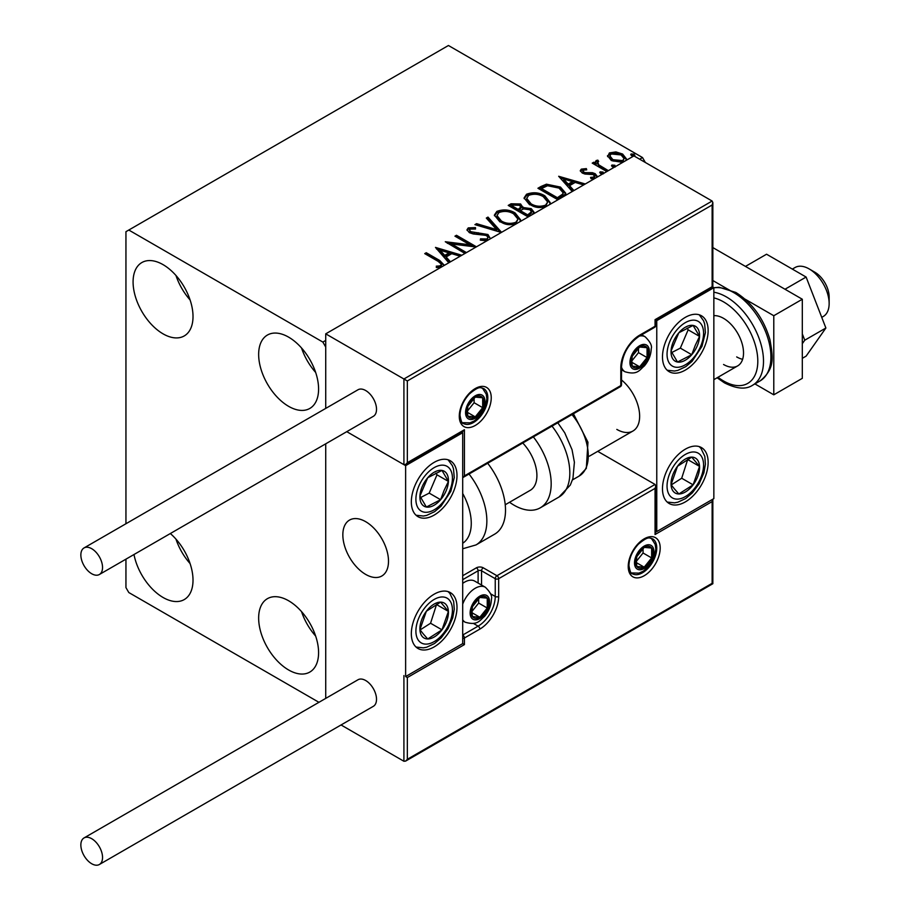 <?xml version="1.0" encoding="UTF-8"?>
<svg xmlns="http://www.w3.org/2000/svg" width="910" height="910" viewBox="0 0 910 910"><rect width="100%" height="100%" fill="white"/><g stroke="black" fill="none" stroke-linecap="round" stroke-linejoin="round"><path stroke-width="1.36" d="M288.618 669.976A42.383 24.468 60 0 1 260.931 632.632A42.383 24.468 60 0 1 267.426 598.666A42.383 24.468 60 0 1 288.618 600.771A42.383 24.468 60 0 1 316.305 638.115A42.383 24.468 60 0 1 309.81 672.069A42.383 24.468 60 0 1 288.618 669.976M315.656 636.067A42.383 24.468 60 0 1 301.528 611.6M163.049 333.845A42.383 24.468 60 0 1 135.362 296.501A42.383 24.468 60 0 1 141.858 262.546A42.383 24.468 60 0 1 163.049 264.639A42.383 24.468 60 0 1 190.736 301.983A42.383 24.468 60 0 1 184.241 335.938A42.383 24.468 60 0 1 163.049 333.845M190.088 299.947A42.383 24.468 60 0 1 175.96 275.48M288.618 406.338A42.383 24.468 60 0 1 260.931 368.994A42.383 24.468 60 0 1 267.426 335.039A42.383 24.468 60 0 1 288.618 337.144A42.383 24.468 60 0 1 316.305 374.488A42.383 24.468 60 0 1 309.81 408.442A42.383 24.468 60 0 1 288.618 406.338M315.656 372.44A42.383 24.468 60 0 1 301.528 347.973M170.341 533.533A42.383 24.468 60 0 1 191.93 570.331A42.383 24.468 60 0 1 184.241 599.576A42.383 24.468 60 0 1 163.049 597.472A42.383 24.468 60 0 1 133.986 554.52M190.088 563.574A42.383 24.468 60 0 1 175.96 539.107M639.65 159.193L642.505 157.544L448.437 45.5L125.944 231.686L125.944 523.739M125.944 559.161L125.944 587.587L128.799 592.535L318.944 702.315M325.723 698.402L325.723 443.818L325.723 698.402M713.849 287.856A52.473 30.292 -120 0 1 733.824 292.656A52.473 30.292 -120 0 1 768.097 338.884A52.473 30.292 -120 0 1 760.055 380.937C775.752 368.322 772.658 356.367 769.996 339.862C763.786 318.773 752.399 302.973 735.837 292.451L719.139 287.253L713.838 287.708L656.77 320.661L656.77 531.565L713.849 498.612L713.849 287.708L712.132 286.718L712.132 205L407.339 380.971L325.723 333.845L325.723 408.408L325.723 347.028L322.868 342.08L128.799 230.037M622.667 162.401L611.349 160.558L607.482 155.667M607.664 156.702L609.393 152.914L615.933 151.913L622.622 154.052L626.444 158.897L625.818 160.581M606.822 171.546L592.228 163.118L593.764 162.23L595.913 163.47L595.333 161.855L596.187 160.535L597.847 160.16L598.666 161.468L597.722 161.718L597.199 163.914M597.722 161.718L598.689 164.801L608.358 170.659M594.651 178.576L591.022 178.69L590.544 177.393L594.196 177.063L593.718 174.629L584.971 174.037L582.229 173.014L580.273 170.602L581.319 169.124L586.37 168.612L586.722 169.851L583.208 170.102L582.718 172.126M583.208 170.102L583.697 172.092L585.38 172.638L592.421 172.684L595.185 173.696L597.301 176.392L597.074 177.177M594.196 177.063L594.844 176.13L594.196 178.383L594.196 177.063M557.91 199.79L537.935 188.256L540.961 186.505L546.432 184.184L560.469 187.073L565.804 193.273L562.562 197.106M528.198 216.944L508.224 205.41L511.045 203.783L520.6 203.976L522.977 207.514L531.235 208.64L534.034 212.189L532.202 214.635M523.034 206.991L522.977 208.834L531.235 209.96L531.235 208.64M501.308 232.471L474.929 224.633L476.601 223.667L496.61 229.616L486.315 218.059L487.987 217.092L501.558 232.323M464.942 253.469L445.286 241.742L469.844 244.767L454.943 236.168L456.49 235.28L476.465 246.815M476.112 247.008L451.61 243.994L466.477 252.582M440.77 267.415L437.016 267.517L436.265 266.175L439.735 265.913L441.703 264.469L438.017 261.284L424.731 253.617L426.267 252.73L439.757 260.51L444.376 265.333M322.868 342.08L325.723 340.431M448.801 262.785L435.48 247.406L461.859 255.244M460.187 256.211L451.735 253.697L446.127 256.938L450.473 261.818M486.827 240.831L480.298 240.149L480.525 238.841L486.986 238.966L488.022 237.476L486.395 235.394L473.177 233.95L469.344 232.642L466.989 229.764L468.252 227.898L475.486 227.614L475.521 229.024L470.277 229.093L469.537 230.128L470.8 231.709L487.965 234.518L490.456 238.738M514.98 224.577L499.863 221.869L494.38 215.09L496.86 211.382C503.378 209.038 509.463 209.562 515.128 212.94L520.52 219.754L519.928 221.721M544.68 207.423L529.563 204.716L524.092 197.936L526.56 194.228C533.089 191.885 539.175 192.408 544.84 195.798L550.231 202.6L549.64 204.568M572.253 191.51L558.672 176.278L585.312 183.968M583.64 184.935L575.188 182.421L569.569 185.663L573.926 190.543M600.554 173.548L600.168 171.842L603.114 172.07L603.501 173.764L600.554 173.548M599.724 172.479L600.168 171.842L600.168 173.162L603.114 173.378L603.114 172.07M612.328 166.746L611.952 165.04L614.898 165.267L615.274 166.962L612.328 166.746M611.509 165.677L611.952 165.04L611.952 166.359L614.898 166.575L614.898 165.267M634.918 155.235L634.486 155.872L631.54 155.655L631.153 153.949L634.099 154.177L634.156 156.019M630.71 154.586L631.153 153.949L631.153 155.269L634.099 155.496L634.099 154.177M642.505 157.544L645.349 162.481M425.869 254.277L426.267 252.73M426.267 254.049L439.757 261.83L444.296 265.39M436.265 267.494L439.735 267.221L439.735 265.913M439.735 267.221L441.031 266.812L441.031 265.493M441.031 266.812L441.703 264.469M436.55 249.044L460.358 256.108M449.699 262.262L446.127 258.258L446.127 256.938M440.167 250.261L440.167 251.581L444.728 256.688L449.028 254.208L449.028 252.889L440.167 250.261L444.728 255.369L449.028 252.889M444.728 256.688L444.728 255.369M447.367 243.323L469.844 246.087L469.844 244.767M456.092 236.827L456.49 235.28M456.49 236.6L474.099 246.769M465.328 253.242L451.61 245.313L451.61 243.994M486.986 238.966L486.986 240.274L480.525 240.16L480.525 238.841M486.986 240.274L488.022 237.476M467.114 230.412L468.252 227.898M468.252 229.218L475.486 228.933L475.486 227.614M469.537 230.128L470.8 233.028L470.8 231.709M470.8 233.028L474.303 233.984L474.303 232.664M474.303 233.984L478.194 234.041L478.194 232.721M478.194 234.041L487.965 235.838L487.965 234.518M487.965 235.838L490.501 238.613M476.43 225.077L476.601 223.667M476.601 224.986L496.61 230.924L496.61 229.616M487.089 218.923L487.987 218.411L487.987 217.092M487.987 218.411L500.238 232.152M494.437 215.772L496.86 212.701L496.86 211.382M496.86 212.701C503.378 210.358 509.463 210.881 515.128 214.26L515.128 212.94M515.128 214.26L520.463 220.391M496.997 215.533L496.997 216.853L501.387 222.302C505.858 224.963 510.692 225.396 515.879 223.598L517.961 219.151L513.593 213.827C509.088 211.154 504.22 210.71 498.976 212.519L496.997 215.533L501.387 220.982C505.858 223.644 510.692 224.076 515.879 222.279L517.961 219.151M515.879 223.598L515.879 222.279M501.387 222.302L501.387 220.982M509.361 206.069L511.045 205.091L520.6 205.296L520.6 203.976M520.6 205.296L522.977 208.834M531.235 209.96L533.931 212.815M520.258 210.585L520.258 211.905L527.686 216.193L531.44 213.076L531.44 211.757L529.7 209.527L523.716 208.856L520.258 210.585L527.686 214.874L531.44 211.757M511.807 205.706L511.807 207.025L518.211 210.722L520.827 208.344L520.827 207.025L519.098 204.886L513.399 204.784L511.807 205.706L518.211 209.402L520.827 207.025M518.996 210.267L518.996 208.947M518.211 210.722L518.211 209.402M529.438 215.181L529.438 213.861M527.686 216.193L527.686 214.874M524.149 198.619L526.56 195.548L526.56 194.228M526.56 195.548C533.089 193.204 539.175 193.728 544.84 197.106L544.84 195.798M544.84 197.106L550.175 203.237M526.708 198.38L526.708 199.7L531.099 205.148C535.569 207.81 540.404 208.242 545.591 206.445L547.672 201.997L543.293 196.674C538.8 194.001 533.931 193.557 528.687 195.366L526.708 198.38L531.099 203.829C535.569 206.49 540.404 206.934 545.591 205.125L547.672 201.997M545.591 206.445L545.591 205.125M531.099 205.148L531.099 203.829M539.073 188.916L546.432 185.504L546.432 184.184M546.432 185.504L560.469 188.393L560.469 187.073M560.469 188.393L565.736 193.932M541.518 188.552L541.518 189.871L557.398 199.04L562.653 195.423L563.085 194.035L563.085 192.727L558.922 187.96L547.513 185.742L541.518 188.552L557.398 197.72L562.653 194.103L563.085 192.727M557.398 199.04L557.398 197.72M562.653 195.423L562.653 194.103M560.003 177.768L583.81 184.844M573.152 190.986L569.569 186.982L569.569 185.663M563.62 178.986L563.62 180.305L568.181 185.412L572.481 182.933L572.481 181.613L563.62 178.986L568.181 184.104L572.481 181.613M568.181 185.412L568.181 184.104M580.421 171.285L581.319 169.124M581.319 170.432L583.947 169.84M586.37 169.806L586.37 168.612M583.208 171.421L583.697 173.412L583.697 172.092M583.697 173.412L585.38 173.958L585.38 172.638M585.38 173.958L592.421 174.003L592.421 172.684M592.421 174.003L595.185 175.016L595.185 173.696M595.185 175.016L597.165 177.006M592.558 178.804L594.196 178.383M593.365 163.777L593.764 162.23M593.764 163.55L595.913 164.79L595.913 163.47M595.47 162.583L596.187 160.535M596.187 161.855L597.847 161.468L597.847 160.16M597.722 163.038L598.689 166.109L598.689 164.801M598.689 166.109L607.22 171.319M607.562 156.327L609.393 154.234L609.393 152.914M609.393 154.234L615.933 153.233L615.933 151.913M615.933 153.233L622.622 155.371L622.622 154.052M622.622 155.371L626.364 159.546M609.882 155.883L609.882 157.202L612.896 160.99L622.702 161.923L624.067 158.579L621.098 154.939L611.179 153.949L609.882 155.883L612.896 159.671L622.702 160.604L624.067 158.579M622.702 161.923L622.702 160.604M612.896 160.99L612.896 159.671M685.31 501.911A32.294 18.644 -60 0 1 669.168 503.514A32.294 18.644 -60 0 1 664.22 477.636A32.294 18.644 -60 0 1 685.31 449.187A32.294 18.644 -60 0 1 701.451 447.584A32.294 18.644 -60 0 1 706.399 473.462A32.294 18.644 -60 0 1 685.31 501.911M685.31 317.363A32.294 18.644 120 0 0 664.22 345.823A32.294 18.644 120 0 0 669.168 371.689A32.294 18.644 120 0 0 685.31 370.097A32.294 18.644 120 0 0 706.399 341.637A32.294 18.644 120 0 0 701.451 315.77A32.294 18.644 120 0 0 685.31 317.363M656.77 320.661L655.052 319.672L712.132 286.718M656.77 531.565L655.769 530.985M616.821 429.406A32.294 18.644 -120 0 0 632.962 431.01A32.294 18.644 -120 0 0 638.695 408.169A32.294 18.644 -120 0 0 621.519 379.971M365.672 574.403A32.294 18.644 60 0 1 344.583 545.954A32.294 18.644 60 0 1 349.531 520.076A32.294 18.644 60 0 1 365.672 521.68A32.294 18.644 60 0 1 386.761 550.129A32.294 18.644 60 0 1 381.813 576.007A32.294 18.644 60 0 1 365.672 574.403M434.161 462.36A32.294 18.644 -60 0 1 450.313 460.767A32.294 18.644 -60 0 1 455.262 486.634A32.294 18.644 -60 0 1 434.161 515.094A32.294 18.644 -60 0 1 418.02 516.687A32.294 18.644 -60 0 1 413.072 490.82A32.294 18.644 -60 0 1 434.161 462.36M434.161 646.908A32.294 18.644 120 0 0 455.262 618.447A32.294 18.644 120 0 0 450.313 592.581A32.294 18.644 120 0 0 434.161 594.184A32.294 18.644 120 0 0 413.072 622.633A32.294 18.644 120 0 0 418.02 648.5A32.294 18.644 120 0 0 434.161 646.908M462.701 643.609L405.632 676.562L405.632 465.658L462.701 432.705L462.701 643.609L464.418 644.598L407.339 677.552L407.339 759.281L405.632 761.09L403.915 761.26L341.057 724.963M405.632 676.562L407.339 677.552M462.701 432.705L461.7 432.125M405.632 465.658L346.767 431.67L403.915 464.669L403.915 378.992L712.132 201.042L633.94 155.894L325.723 333.845M809.172 268.928L814.871 272.226A20.179 11.648 60 0 1 828.942 294.021A20.179 11.648 60 0 1 829.146 296.933L829.146 303.53A28.255 16.312 -120 0 0 828.851 299.447A28.255 16.312 -120 0 0 809.172 268.928A28.255 16.312 -120 0 0 795.044 267.529L792.326 269.087M388.172 556.556A32.294 18.644 -120 0 0 372.577 526.901A32.294 18.644 -120 0 0 349.531 520.076A32.294 18.644 -120 0 0 343.172 539.528A32.294 18.644 -120 0 0 358.767 569.182A32.294 18.644 -120 0 0 381.813 576.007A32.294 18.644 -120 0 0 388.172 556.556M821.753 317.351L823.288 316.464A28.255 16.312 -120 0 0 829.146 303.53M712.132 205L712.848 202.612L712.132 201.042M407.339 380.971L407.339 462.689L405.632 464.498L403.915 464.669M407.339 462.689L464.418 429.736L462.701 431.545L405.632 464.498M464.418 429.736L464.418 475.873L462.701 477.682L620.313 386.693A2.423 2.423 0 0 0 621.519 384.589A2.423 1.399 180 0 1 620.813 385.578L620.813 367.788A26.64 15.379 -60 0 1 639.65 335.164L655.052 326.269L655.052 319.672M407.339 759.281L712.132 583.31L712.132 501.581L655.052 534.534L655.052 488.397L655.769 486.008L655.052 484.438L597.734 451.349M712.132 501.581L712.848 499.192L712.848 583.719L405.632 761.09M655.052 534.534L655.769 532.145L655.769 486.008M471.266 612.305A12.103 6.996 120 0 0 472.415 616.582A12.103 6.996 120 0 0 479.832 617.242A12.103 6.996 120 0 0 487.248 608.028A12.103 6.996 120 0 0 487.248 598.132A12.103 6.996 120 0 0 479.832 597.472A12.103 6.996 120 0 0 472.415 606.697A12.103 6.996 120 0 0 471.266 612.305M472.028 611.418L472.415 616.582L479.832 617.242L487.248 608.028L487.248 598.132L479.832 597.472L472.415 606.697L472.028 611.418M462.701 604.149A20.179 11.648 -60 0 1 485.349 587.246L474.736 581.115A20.179 11.648 120 0 0 464.646 582.116A20.179 11.648 120 0 0 462.701 583.39M472.028 611.349L478.683 603.08L478.683 598.598M472.062 612.76L479.832 617.242M478.683 603.08L487.248 608.028M482.084 595.163L487.248 598.132M631.085 361.85A12.103 6.996 120 0 0 632.234 366.138A12.103 6.996 120 0 0 639.65 366.798A12.103 6.996 120 0 0 647.056 357.573A12.103 6.996 120 0 0 647.056 347.688A12.103 6.996 120 0 0 639.65 347.028A12.103 6.996 120 0 0 632.234 356.254A12.103 6.996 120 0 0 631.085 361.85M631.847 360.974L632.234 366.138L639.65 366.798L647.056 357.573L647.056 347.688L639.65 347.028L632.234 356.254L631.847 360.974M631.847 360.906L638.502 352.636L638.502 348.143M631.881 362.316L639.65 366.798M638.502 352.636L647.056 357.573M641.903 344.708L647.056 347.688M466.705 411.946A12.103 6.996 120 0 0 467.842 416.223A12.103 6.996 120 0 0 475.259 416.882A12.103 6.996 120 0 0 482.675 407.669A12.103 6.996 120 0 0 482.675 397.772A12.103 6.996 120 0 0 475.259 397.113A12.103 6.996 120 0 0 467.842 406.338A12.103 6.996 120 0 0 466.705 411.946M467.467 411.058L467.842 416.223L475.259 416.882L482.675 407.669L482.675 397.772L475.259 397.113L467.842 406.338L467.467 411.058M467.467 410.99L474.11 402.721L474.11 398.239M467.501 412.401L475.259 416.882M474.11 402.721L482.675 407.669M477.522 394.803L482.675 397.772M635.646 562.221A12.103 6.996 120 0 0 636.795 566.498A12.103 6.996 120 0 0 644.212 567.158A12.103 6.996 120 0 0 651.628 557.932A12.103 6.996 120 0 0 651.628 548.048A12.103 6.996 120 0 0 644.212 547.388A12.103 6.996 120 0 0 636.795 556.613A12.103 6.996 120 0 0 635.646 562.221M636.42 561.333L636.795 566.498L644.212 567.158L651.628 557.932L651.628 548.048L644.212 547.388L636.795 556.613L636.42 561.333M636.42 561.265L643.063 552.996L643.063 548.502M636.443 562.676L644.212 567.158M643.063 552.996L651.628 557.932M646.475 545.067L651.628 548.048M697.253 345.846A20.179 11.648 120 0 0 699.551 336.416A20.179 11.648 120 0 0 693.113 325.427A20.179 11.648 120 0 0 678.86 332.753A20.179 11.648 120 0 0 671.057 351.044A20.179 11.648 120 0 0 677.506 362.032A20.179 11.648 120 0 0 691.748 354.718A20.179 11.648 120 0 0 697.253 345.846M695.274 345.345L699.551 336.416L693.113 325.427L678.86 332.753L671.057 351.044L677.506 362.032L691.748 354.718L695.274 345.345M671.796 352.511L680.339 348.12L688.142 329.818L687.13 328.101M680.339 348.12L691.748 354.718M688.142 329.818L699.551 336.416M446.116 490.843A20.179 11.648 120 0 0 448.414 481.413A20.179 11.648 120 0 0 441.976 470.424A20.179 11.648 120 0 0 427.723 477.75A20.179 11.648 120 0 0 419.92 496.041A20.179 11.648 120 0 0 426.358 507.029A20.179 11.648 120 0 0 440.611 499.704A20.179 11.648 120 0 0 446.116 490.843M444.125 490.342L448.414 481.413L441.976 470.424L427.723 477.75L419.92 496.041L426.358 507.029L440.611 499.704L444.125 490.342M420.659 497.508L429.19 493.118L436.993 474.815L435.992 473.098M429.19 493.118L440.611 499.704M436.993 474.815L448.414 481.413M422.217 636.454A20.179 11.648 120 0 0 427.723 638.968A20.179 11.648 120 0 0 441.976 629.834A20.179 11.648 120 0 0 448.414 611.406A20.179 11.648 120 0 0 440.611 602.124A20.179 11.648 120 0 0 426.358 611.258A20.179 11.648 120 0 0 419.92 629.674A20.179 11.648 120 0 0 422.217 636.454M423.434 634.099L427.723 638.968L441.976 629.834L448.414 611.406L440.611 602.124L426.358 611.258L419.92 629.674L423.434 634.099M420.113 629.936L430.555 623.236L436.595 604.342M430.555 623.236L441.976 629.834M436.993 604.82L448.414 611.406M673.366 491.457A20.179 11.648 120 0 0 678.86 493.971A20.179 11.648 120 0 0 693.113 484.837A20.179 11.648 120 0 0 699.551 466.409A20.179 11.648 120 0 0 691.748 457.127A20.179 11.648 120 0 0 677.506 466.261A20.179 11.648 120 0 0 671.057 484.677A20.179 11.648 120 0 0 673.366 491.457M674.583 489.102L678.86 493.971L693.113 484.837L699.551 466.409L691.748 457.127L677.506 466.261L671.057 484.677L674.583 489.102M671.25 484.939L681.692 478.239L687.744 459.345M681.692 478.239L693.113 484.837M688.142 459.823L699.551 466.409M462.701 543.27A44.397 25.628 -120 0 0 462.701 493.504M469.037 474.03A52.473 30.292 60 0 1 475.998 544.931L494.642 534.17A52.473 30.292 -120 0 0 487.692 463.258M522.772 443.011A32.294 18.644 60 0 1 534.773 485.451A32.294 18.644 60 0 1 530.223 490.331L505.232 504.754M533.351 436.891A52.473 30.292 60 0 1 547.706 499.886A52.473 30.292 60 0 1 540.312 507.803A52.473 30.292 60 0 1 509.543 502.263M91.705 573.744A15.333 8.85 -120 0 0 99.372 574.506A15.333 8.85 -120 0 0 101.715 562.221A15.333 8.85 -120 0 0 91.705 548.696A15.333 8.85 -120 0 0 84.027 547.945A15.333 8.85 -120 0 0 81.684 560.23A15.333 8.85 -120 0 0 91.705 573.744M99.372 574.506L373.339 416.325A15.333 8.85 -120 0 0 375.693 404.04A15.333 8.85 -120 0 0 365.672 390.526A15.333 8.85 -120 0 0 358.005 389.764L84.027 547.945M102.546 857.482A15.333 8.85 -120 0 0 95.846 842.046A15.333 8.85 -120 0 0 84.027 837.939A15.333 8.85 -120 0 0 80.853 844.958A15.333 8.85 -120 0 0 87.553 860.394A15.333 8.85 -120 0 0 99.372 864.5A15.333 8.85 -120 0 0 102.546 857.482M99.372 864.5L373.339 706.319A15.333 8.85 -120 0 0 376.512 699.301A15.333 8.85 -120 0 0 369.824 683.865A15.333 8.85 -120 0 0 358.005 679.759L84.027 837.939M806.112 277.049L766.561 254.22L745.449 266.414L784.989 289.243L806.112 277.049L825.882 328.01L804.759 340.203L802.313 343.673M802.313 333.902L804.759 340.203M825.882 328.01L806.112 356.14L802.313 358.324M712.848 247.588L802.313 299.242L802.313 378.333L773.784 394.815L754.902 383.906M745.108 299.174L773.784 315.724L773.784 394.815M712.848 280.542L733.767 292.622M802.313 299.242L773.784 315.724M713.849 315.656A28.255 16.312 60 0 1 723.552 318.352A28.255 16.312 60 0 1 742.003 343.252A28.255 16.312 60 0 1 737.68 365.888A28.255 16.312 60 0 1 723.552 364.489M742.628 359.302A28.255 16.312 60 0 1 736.679 356.913M439.757 261.83L439.757 260.51M511.045 205.091L511.045 203.783M540.961 187.824L540.961 186.505M559.047 198.084L559.047 196.765M588.429 173.946L588.429 172.627M603.455 169.146L603.455 167.827M459.277 416.223A22.602 13.047 -60 0 1 475.259 388.547A22.602 13.047 -60 0 1 491.241 397.772A22.602 13.047 -60 0 1 475.259 425.459A22.602 13.047 -60 0 1 459.277 416.223M487.817 397.772A20.179 11.648 120 0 0 483.642 388.536C480.662 388.456 480.639 384.498 469.355 393.985C463.395 400.639 460.278 407.725 459.994 415.244C461.017 421.216 462.166 423.969 463.463 423.491A20.179 11.648 120 0 0 479.013 418.077A20.179 11.648 120 0 0 487.817 397.772M464.418 475.873L620.813 385.578A2.423 1.399 60 0 1 620.313 386.693M655.769 325.279A2.423 1.399 180 0 1 655.052 326.269A2.423 1.399 -120 0 1 654.552 327.373A2.423 2.423 0 0 0 655.769 325.279L655.769 320.081L712.848 287.128L712.848 202.612M654.552 327.373L639.15 336.268A2.423 1.399 -120 0 0 639.65 335.164M639.15 336.268C628.491 343.696 622.622 353.865 621.519 366.798A2.423 1.399 180 0 1 620.813 367.788M660.194 548.048A22.602 13.047 -60 0 1 644.212 575.723A22.602 13.047 -60 0 1 628.23 566.498A22.602 13.047 -60 0 1 644.212 538.822A22.602 13.047 -60 0 1 660.194 548.048M632.416 573.755A20.179 11.648 120 0 0 647.965 568.352A20.179 11.648 120 0 0 656.77 548.048A20.179 11.648 120 0 0 652.595 538.811C649.615 538.72 649.592 534.773 638.308 544.26C632.348 550.914 629.219 557.989 628.935 565.508C629.959 571.48 631.108 574.221 632.416 573.755M403.915 761.26L403.915 675.573M462.701 575.723L476.408 567.817A2.423 1.399 60 0 1 478.114 570.786L462.701 579.681M655.052 488.397L498.669 578.692A2.423 1.399 -120 0 0 496.951 575.723L483.255 567.817A4.846 2.798 0 0 0 476.408 567.817M490.581 593.798L495.245 596.482L495.245 578.692A2.423 1.399 -60 0 1 496.951 575.723L655.052 484.438M478.114 583.071L478.114 570.786A2.423 1.399 180 0 1 481.538 570.786L495.245 578.692A2.423 1.399 0 0 0 498.669 578.692L498.669 596.482A26.64 15.379 -60 0 1 479.832 629.106L464.418 638.012L464.418 644.598M483.255 567.817A2.423 1.399 120 0 0 481.538 570.786L481.538 585.05M473.462 623.452L478.114 626.148A24.217 13.98 120 0 0 495.245 596.482A2.423 1.399 0 0 0 498.669 596.482M462.701 638.422A2.423 1.399 0 0 0 464.418 638.012A2.423 1.399 60 0 0 462.701 635.043L478.114 626.148A2.423 1.399 60 0 1 479.832 629.106M470.129 612.965A13.718 7.917 120 0 0 479.832 618.561A13.718 7.917 120 0 0 489.534 601.76A13.718 7.917 120 0 0 479.832 596.152A13.718 7.917 120 0 0 470.129 612.965M462.701 620.779L465.169 622.201A20.179 11.648 -60 0 1 462.701 619.801M629.947 362.51A13.718 7.917 120 0 0 639.65 368.118A13.718 7.917 120 0 0 649.353 351.305A13.718 7.917 120 0 0 639.65 345.709A13.718 7.917 120 0 0 629.947 362.51M621.519 369.744L624.988 371.758A20.179 11.648 -60 0 1 621.519 367.23M639.525 336.052A20.179 11.648 -60 0 1 645.167 336.802L641.698 334.8M465.556 412.605A13.718 7.917 120 0 0 475.259 418.202A13.718 7.917 120 0 0 484.962 401.401A13.718 7.917 120 0 0 475.259 395.793A13.718 7.917 120 0 0 465.556 412.605M634.509 562.869A13.718 7.917 120 0 0 644.212 568.477A13.718 7.917 120 0 0 653.915 551.665A13.718 7.917 120 0 0 644.212 546.068A13.718 7.917 120 0 0 634.509 562.869M700.598 346.437A25.833 14.913 120 0 0 695.297 320.309A25.833 14.913 120 0 0 670.022 341.022A25.833 14.913 120 0 0 675.322 367.151A25.833 14.913 120 0 0 700.598 346.437M449.46 491.434A25.833 14.913 120 0 0 444.16 465.306A25.833 14.913 120 0 0 418.873 486.02A25.833 14.913 120 0 0 424.174 512.148A25.833 14.913 120 0 0 449.46 491.434M418.873 640.902A25.833 14.913 120 0 0 444.16 632.427A25.833 14.913 120 0 0 449.46 600.179A25.833 14.913 120 0 0 424.174 608.654A25.833 14.913 120 0 0 418.873 640.902M670.022 495.916A25.833 14.913 120 0 0 695.297 487.43A25.833 14.913 120 0 0 700.598 455.182A25.833 14.913 120 0 0 675.322 463.656A25.833 14.913 120 0 0 670.022 495.916M557.807 422.775L564.746 432.819L572.037 449.699L574.392 462.235L572.947 478.444L570.297 485.087L558.967 497.031A52.473 30.292 -120 0 0 566.35 489.114A52.473 30.292 -120 0 0 552.006 426.119M573.425 413.754L587.951 442.214L586.324 468.388L579.078 476.101A44.397 25.628 -120 0 0 585.335 469.389A44.397 25.628 -120 0 0 571.98 414.585M718.013 377.252A48.435 27.96 -120 0 0 723.552 380.971A48.435 27.96 -120 0 0 757.803 361.202A48.435 27.96 -120 0 0 723.552 301.881A48.435 27.96 -120 0 0 713.849 297.9M713.849 292.212A52.473 30.292 60 0 1 726.408 296.933A52.473 30.292 60 0 1 760.68 343.172A52.473 30.292 60 0 1 752.638 385.214C745.916 389.719 736.497 388.911 724.383 382.814L717.103 377.775M589.407 456.149L632.962 431.01M737.68 365.888L713.849 379.652M621.519 384.589L621.519 366.798M465.169 622.201C477.898 625.932 479.763 620.211 484.529 616.423C488.932 611.145 491.229 605.378 491.423 599.121C492.401 596.164 490.376 592.205 485.349 587.246M462.701 583.242L464.646 582.116M624.988 371.758C637.717 375.489 639.582 369.767 644.337 365.968C648.75 360.701 651.048 354.934 651.241 348.678C652.22 345.709 650.195 341.75 645.167 336.802M462.394 422.672L469.935 422.854L474.315 420.932L479.957 416.063L483.119 411.616L485.485 406.451L486.861 398.762L486.236 394.144L482.391 388.024M631.335 572.936L638.888 573.129L643.256 571.207L648.91 566.327L652.06 561.88L654.438 556.727L655.803 549.037L655.189 544.408L651.344 538.288M667.212 370.245L674.503 371.03L677.791 370.404L685.742 366.673L692.089 361.338L701.974 346.335L705.398 332.605L704.647 323.869L703.544 320.707L699.221 314.792M416.063 515.242L423.366 516.027L426.653 515.401L434.605 511.67L440.94 506.335L450.837 491.332L454.261 477.602L453.498 468.855L452.395 465.704L448.084 459.789M416.063 647.056L423.4 647.84L426.665 647.215L434.514 643.541L441.202 637.876L448.05 628.696L452.736 617.822L454.272 609.234L453.658 601.317L449.836 593.388L448.084 591.602M667.212 502.07L674.538 502.843L677.802 502.218L685.662 498.543L692.339 492.89L699.187 483.699L703.885 472.825L705.409 464.248L704.806 456.32L700.973 448.391L699.221 446.617M475.998 544.931L462.701 548.764M558.967 497.031L540.312 507.803M579.078 476.101L572.492 479.9M760.055 380.937L752.638 385.214"/></g></svg>
